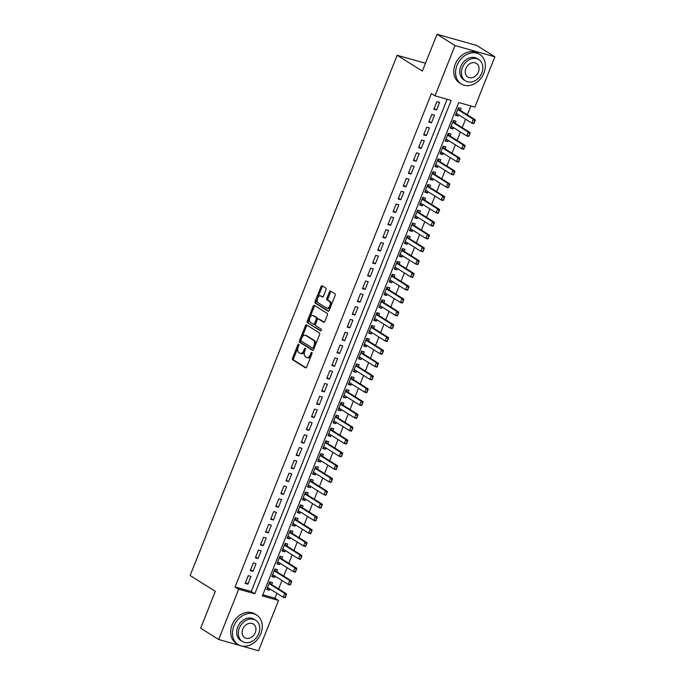 <?xml version="1.0" encoding="UTF-8"?>
<svg xmlns="http://www.w3.org/2000/svg" width="685" height="685" viewBox="0 0 685 685"><rect width="100%" height="100%" fill="white"/><g stroke="black" fill="none" stroke-linecap="round" stroke-linejoin="round"><path stroke-width="1.03" d="M298.711 344.204A0.959 0.565 -74.2 0 0 297.864 344.769L292.546 358.135A1.37 0.813 -74.2 0 0 292.752 359.839L305.476 367.828A1.37 0.813 -74.2 0 0 305.604 367.879A1.37 0.813 -74.2 0 0 306.683 367.014L312 353.648A0.959 0.565 -74.2 0 0 311.007 353.023L310.322 354.753A4.375 2.603 -74.2 0 1 306.871 357.544A4.375 2.603 -74.2 0 1 306.46 357.365L305.399 356.697A4.375 2.603 -74.2 0 1 304.739 351.251L305.424 349.521A0.959 0.565 -74.2 0 0 304.44 348.896L303.746 350.626A4.375 2.603 -74.2 0 1 300.295 353.417A4.375 2.603 -74.2 0 1 299.884 353.229L298.823 352.569A4.375 2.603 -74.2 0 1 298.163 347.124L298.848 345.394A0.959 0.565 -74.2 0 0 298.711 344.204M297.864 344.769L298.943 345.077A0.959 0.565 -74.2 0 0 298.943 345.077L293.625 358.435A1.37 0.813 -74.2 0 0 293.831 360.139L306.049 367.811M311.007 353.023L312.086 353.332A0.959 0.565 -74.2 0 0 312.086 353.332L311.401 355.061L310.322 354.753M305.519 349.196A0.959 0.565 -74.2 0 0 305.51 349.204L304.825 350.934L303.746 350.626M325.983 289.755A1.37 0.813 -74.2 0 0 325.777 288.06L322.207 285.816A1.37 0.813 -74.2 0 0 322.078 285.756A1.37 0.813 -74.2 0 0 321 286.63L315.091 301.468A1.37 0.813 -74.2 0 0 315.297 303.172L328.021 311.161A1.37 0.813 -74.2 0 0 328.149 311.221A1.37 0.813 -74.2 0 0 329.228 310.348L335.136 295.509A1.37 0.813 -74.2 0 0 334.931 293.805L330.615 291.099A1.37 0.813 -74.2 0 0 330.487 291.039A1.37 0.813 -74.2 0 0 329.408 291.913L326.882 298.266A1.37 0.813 -74.2 0 0 327.087 299.962L329.228 301.306A3.656 2.175 -74.2 0 1 329.887 305.561A3.656 2.175 -74.2 0 1 326.899 308.19A3.656 2.175 -74.2 0 1 326.548 308.036L318.174 302.779A3.656 2.175 -74.2 0 1 317.515 298.523A3.656 2.175 -74.2 0 1 320.503 295.894A3.656 2.175 -74.2 0 1 320.854 296.048L322.25 296.922A1.37 0.813 -74.2 0 0 322.378 296.982A1.37 0.813 -74.2 0 0 323.457 296.108L325.983 289.755M240.195 645.57L218.669 639.49L200.662 628.188L215.321 591.343L190.122 575.52L397.154 55.262L422.362 71.094L437.021 34.25L455.02 45.553L494.878 56.812L474.868 107.108L458.71 102.544L262.381 595.89L278.538 600.454L258.528 650.75L241.848 646.041M218.669 639.49L238.68 589.194L254.837 593.758L451.167 100.412L435.009 95.849L455.02 45.553M435.009 95.849L431.404 93.588L235.083 586.934L238.68 589.194M306.64 324.93A1.37 0.813 -74.2 0 0 306.512 324.878A1.37 0.813 -74.2 0 0 305.433 325.743L299.525 340.591A1.37 0.813 -74.2 0 0 299.73 342.286L312.454 350.283A1.37 0.813 -74.2 0 0 312.583 350.335A1.37 0.813 -74.2 0 0 313.661 349.47L319.57 334.623A1.37 0.813 -74.2 0 0 319.364 332.919L306.64 324.93M307.308 321.034L313.216 306.186A1.37 0.813 -74.2 0 1 314.295 305.313A1.37 0.813 -74.2 0 1 314.424 305.373L327.147 313.362A1.37 0.813 -74.2 0 1 327.353 315.066L324.827 321.419A1.37 0.813 -74.2 0 1 323.748 322.292A1.37 0.813 -74.2 0 1 323.62 322.233L318.457 318.987A1.37 0.813 -74.2 0 0 318.328 318.936A1.37 0.813 -74.2 0 0 317.249 319.801L315.571 324.022A1.37 0.813 -74.2 0 0 315.785 325.717L321.154 329.091A0.959 0.565 -74.2 0 1 320.452 330.855L307.514 322.729A1.37 0.813 -74.2 0 1 307.308 321.034L308.387 321.333L314.295 306.495L313.216 306.186M458.608 114.815L458.102 116.099L455.705 114.592M460.354 110.431L461.159 108.41L458.471 107.648L455.405 115.337L458.102 116.099M453.513 127.633L452.999 128.908L450.602 127.41M455.251 123.249L456.064 121.219L453.367 120.466L450.31 128.146L452.999 128.908M448.41 140.442L447.904 141.726L445.507 140.219M450.156 136.067L450.961 134.037L448.273 133.275L445.207 140.964L447.904 141.726M443.315 153.26L442.801 154.536L440.404 153.038M445.053 148.876L445.866 146.847L443.169 146.093L440.112 153.782L442.801 154.536M438.212 166.07L437.706 167.354L435.309 165.847M439.958 161.694L440.763 159.665L438.066 158.903L435.009 166.592L437.706 167.354M433.117 178.888L432.603 180.164L430.206 178.665M434.855 174.504L435.66 172.483L432.971 171.721L429.915 179.41L432.603 180.164M428.014 191.697L427.508 192.982L425.111 191.475M429.76 187.322L430.565 185.292L427.868 184.53L424.811 192.22L427.508 192.982M422.919 204.515L422.405 205.8L420.008 204.293M424.657 200.131L425.462 198.111L422.773 197.348L419.717 205.038L422.405 205.8M417.816 217.325L417.302 218.609L414.913 217.102M419.562 212.949L420.367 210.92L417.67 210.158L414.613 217.847L417.302 218.609M412.721 230.143L412.207 231.427L409.81 229.92M414.459 225.759L415.264 223.738L412.575 222.976L409.51 230.665L412.207 231.427M407.618 242.952L407.104 244.237L404.707 242.73M409.365 238.577L410.169 236.548L407.472 235.786L404.415 243.475L407.104 244.237M402.515 255.77L402.009 257.055L399.612 255.548M404.261 251.386L405.066 249.366L402.378 248.604L399.312 256.293L402.009 257.055M397.42 268.589L396.906 269.864L394.509 268.366M399.158 264.204L399.971 262.175L397.274 261.422L394.217 269.102L396.906 269.864M392.317 281.398L391.811 282.682L389.414 281.175M394.063 277.023L394.868 274.993L392.18 274.231L389.114 281.92L391.811 282.682M387.222 294.216L386.708 295.492L384.311 293.993M388.96 289.832L389.774 287.803L387.076 287.049L384.02 294.738L386.708 295.492M382.119 307.026L381.613 308.31L379.216 306.803M383.865 302.65L384.67 300.621L381.973 299.859L378.916 307.548L381.613 308.31M377.024 319.844L376.51 321.119L374.113 319.621M378.762 315.46L379.567 313.439L376.878 312.677L373.822 320.366L376.51 321.119M371.921 332.653L371.416 333.938L369.018 332.43M373.667 328.278L374.472 326.248L371.775 325.486L368.718 333.175L371.416 333.938M366.826 345.471L366.312 346.756L363.915 345.249M368.564 341.087L369.369 339.066L366.68 338.304L363.615 345.993L366.312 346.756M361.723 358.281L361.209 359.565L358.82 358.058M363.47 353.905L364.274 351.876L361.577 351.114L358.52 358.803L361.209 359.565M356.628 371.099L356.114 372.383L353.717 370.876M358.366 366.715L359.171 364.694L356.483 363.932L353.417 371.621L356.114 372.383M351.525 383.908L351.011 385.193L348.614 383.686M353.272 379.533L354.076 377.503L351.379 376.741L348.322 384.431L351.011 385.193M346.422 396.726L345.916 398.011L343.519 396.504M348.168 392.342L348.973 390.322L346.285 389.559L343.219 397.249L345.916 398.011M341.327 409.544L340.813 410.82L338.416 409.322M343.065 405.16L343.879 403.131L341.181 402.378L338.125 410.058L340.813 410.82M336.224 422.354L335.718 423.638L333.321 422.131M337.97 417.978L338.775 415.949L336.087 415.187L333.021 422.876L335.718 423.638M331.129 435.172L330.615 436.448L328.218 434.949M332.867 430.788L333.681 428.759L330.983 428.005L327.927 435.694L330.615 436.448M326.026 447.981L325.521 449.266L323.123 447.759M327.772 443.606L328.577 441.577L325.88 440.815L322.823 448.504L325.521 449.266M320.931 460.799L320.417 462.075L318.02 460.577M322.669 456.415L323.474 454.395L320.785 453.633L317.729 461.322L320.417 462.075M315.828 473.609L315.323 474.893L312.925 473.386M317.575 469.234L318.379 467.204L315.682 466.442L312.625 474.131L315.323 474.893M310.733 486.427L310.219 487.711L307.822 486.204M312.471 482.043L313.276 480.022L310.588 479.26L307.522 486.949L310.219 487.711M305.63 499.237L305.116 500.521L302.727 499.014M307.377 494.861L308.181 492.832L305.484 492.07L302.427 499.759L305.116 500.521M300.527 512.055L300.021 513.339L297.624 511.832M302.273 507.671L303.078 505.65L300.39 504.888L297.324 512.577L300.021 513.339M295.432 524.864L294.918 526.149L292.521 524.641M297.179 520.489L297.984 518.459L295.286 517.697L292.23 525.386L294.918 526.149M290.329 537.682L289.824 538.967L287.426 537.46M292.075 533.298L292.88 531.277L290.192 530.515L287.126 538.204L289.824 538.967M285.234 550.5L284.72 551.776L282.323 550.278M286.972 546.116L287.786 544.087L285.088 543.333L282.032 551.014L284.72 551.776M280.131 563.31L279.626 564.594L277.228 563.087M281.877 558.934L282.682 556.905L279.994 556.143L276.928 563.832L279.626 564.594M275.036 576.128L274.522 577.404L272.125 575.905M276.774 571.744L277.579 569.714L274.891 568.961L271.834 576.65L274.522 577.404M248.244 575.683L245.187 583.372L247.876 584.134L250.941 576.445L248.244 575.683M253.347 562.873L250.282 570.562L252.979 571.324L256.036 563.635L253.347 562.873M258.442 550.055L255.385 557.744L258.082 558.506L261.139 550.817L258.442 550.055M263.545 537.245L260.488 544.935L263.177 545.697L266.234 538.008L263.545 537.245M268.64 524.427L265.583 532.117L268.28 532.879L271.337 525.189L268.64 524.427M273.743 511.618L270.686 519.307L273.375 520.061L276.44 512.38L273.743 511.618M278.846 498.8L275.781 506.489L278.478 507.251L281.535 499.562L278.846 498.8M283.941 485.99L280.884 493.679L283.573 494.433L286.638 486.744L283.941 485.99M289.044 473.172L285.979 480.861L288.676 481.623L291.733 473.934L289.044 473.172M294.139 460.363L291.082 468.043L293.771 468.805L296.836 461.116L294.139 460.363M299.242 447.545L296.177 455.234L298.874 455.996L301.931 448.307L299.242 447.545M304.337 434.727L301.28 442.416L303.969 443.178L307.034 435.489L304.337 434.727M309.44 421.917L306.375 429.606L309.072 430.368L312.129 422.679L309.44 421.917M314.535 409.099L311.478 416.788L314.175 417.55L317.232 409.861L314.535 409.099M319.638 396.29L316.581 403.979L319.27 404.741L322.327 397.052L319.638 396.29M324.733 383.472L321.676 391.161L324.373 391.923L327.43 384.234L324.733 383.472M329.836 370.662L326.779 378.351L329.468 379.105L332.533 371.424L329.836 370.662M334.939 357.844L331.874 365.533L334.571 366.295L337.628 358.606L334.939 357.844M340.034 345.034L336.977 352.724L339.666 353.477L342.731 345.788L340.034 345.034M345.137 332.216L342.072 339.906L344.769 340.668L347.826 332.978L345.137 332.216M350.232 319.407L347.175 327.087L349.864 327.85L352.929 320.16L350.232 319.407M355.335 306.589L352.27 314.278L354.967 315.04L358.024 307.351L355.335 306.589M360.43 293.771L357.373 301.46L360.062 302.222L363.127 294.533L360.43 293.771M365.533 280.961L362.476 288.65L365.165 289.412L368.222 281.723L365.533 280.961M370.628 268.143L367.571 275.832L370.268 276.594L373.325 268.905L370.628 268.143M375.731 255.334L372.674 263.023L375.363 263.785L378.42 256.096L375.731 255.334M380.826 242.516L377.769 250.205L380.466 250.967L383.523 243.278L380.826 242.516M385.929 229.706L382.872 237.395L385.561 238.149L388.626 230.468L385.929 229.706M391.032 216.888L387.967 224.577L390.664 225.339L393.721 217.65L391.032 216.888M396.127 204.079L393.07 211.768L395.759 212.521L398.824 204.832L396.127 204.079M401.23 191.261L398.165 198.95L400.862 199.712L403.919 192.023L401.23 191.261M406.325 178.451L403.268 186.132L405.957 186.894L409.022 179.205L406.325 178.451M411.428 165.633L408.363 173.322L411.06 174.084L414.117 166.395L411.428 165.633M416.523 152.815L413.466 160.504L416.163 161.266L419.22 153.577L416.523 152.815M421.626 140.005L418.569 147.695L421.258 148.457L424.315 140.767L421.626 140.005M426.721 127.187L423.664 134.876L426.361 135.639L429.418 127.949L426.721 127.187M431.824 114.378L428.767 122.067L431.456 122.829L434.513 115.14L431.824 114.378M235.083 586.934L251.241 591.497L447.125 99.274M436.559 110.011L439.616 102.322L436.927 101.56L433.862 109.249L436.559 110.011L434.162 108.504M262.826 594.768L274.942 598.193L276.886 593.304M278.632 588.92L281.989 580.486M283.727 576.111L287.083 567.677M288.83 563.293L292.187 554.859M293.925 550.483L297.281 542.049M299.028 537.665L302.385 529.231M304.123 524.856L307.479 516.421M309.226 512.038L312.583 503.603M314.321 499.228L317.677 490.794M319.424 486.41L322.781 477.976M324.519 473.592L327.875 465.158M329.622 460.782L332.978 452.348M334.725 447.964L338.082 439.53M339.82 435.155L343.176 426.721M344.923 422.337L348.28 413.903M350.018 409.527L353.374 401.093M355.121 396.709L358.478 388.275M360.216 383.9L363.572 375.466M365.319 371.082L368.676 362.648M370.414 358.272L373.77 349.838M375.517 345.454L378.873 337.02M380.62 332.636L383.968 324.202M385.715 319.826L389.071 311.392M390.818 307.008L394.175 298.574M395.913 294.199L399.269 285.765M401.016 281.381L404.373 272.947M406.111 268.571L409.467 260.137M411.214 255.753L414.571 247.319M416.309 242.944L419.665 234.51M421.412 230.126L424.768 221.692M426.507 217.316L429.863 208.882M431.61 204.498L434.966 196.064M436.713 191.68L440.07 183.255M441.808 178.871L445.164 170.437M446.911 166.053L450.268 157.619M452.006 153.243L455.362 144.809M457.109 140.425L460.466 131.991M462.204 127.615L465.56 119.181M467.307 114.797L470.818 105.969M271.68 584.562L272.484 582.533L269.787 581.77L266.73 589.46L269.428 590.222L269.933 588.937M425.471 63.26L397.154 55.262M437.021 34.25L476.88 45.51L494.878 56.812M274.942 598.193L278.538 600.454M251.241 591.497L254.837 593.758M269.428 590.222L267.03 588.715M247.876 584.134L245.487 582.627M252.979 571.324L250.582 569.817M258.082 558.506L255.685 556.999M263.177 545.697L260.779 544.19M268.28 532.879L265.883 531.372M273.375 520.061L270.977 518.562M278.478 507.251L276.081 505.744M283.573 494.433L281.175 492.935M288.676 481.623L286.279 480.116M293.771 468.805L291.373 467.307M298.874 455.996L296.477 454.489M303.969 443.178L301.58 441.671M309.072 430.368L306.675 428.861M314.175 417.55L311.778 416.043M319.27 404.741L316.872 403.234M324.373 391.923L321.976 390.416M329.468 379.105L327.07 377.606M334.571 366.295L332.174 364.788M339.666 353.477L337.268 351.979M344.769 340.668L342.372 339.161M349.864 327.85L347.466 326.351M354.967 315.04L352.569 313.533M360.062 302.222L357.673 300.715M365.165 289.412L362.767 287.906M370.268 276.594L367.871 275.087M375.363 263.785L372.965 262.278M380.466 250.967L378.069 249.46M385.561 238.149L383.163 236.65M390.664 225.339L388.267 223.832M395.759 212.521L393.361 211.023M400.862 199.712L398.464 198.205M405.957 186.894L403.559 185.395M411.06 174.084L408.662 172.577M416.163 161.266L413.766 159.759M421.258 148.457L418.86 146.95M426.361 135.639L423.964 134.132M431.456 122.829L429.058 121.322M300.295 353.417L301.374 353.717A4.375 2.603 -74.2 0 0 304.825 350.934M306.871 357.544L307.95 357.853A4.375 2.603 -74.2 0 0 311.401 355.061M307.145 325.247A1.37 0.813 -74.2 0 0 306.512 326.051L300.604 340.89A1.37 0.813 -74.2 0 0 300.809 342.594L313.036 350.266M301.066 339.828A0.959 0.565 -74.2 0 0 301.212 341.019L312.377 348.031A0.959 0.565 -74.2 0 0 313.225 347.458L313.953 345.634A4.375 2.603 -74.2 0 0 313.293 340.188L305.656 335.402A4.375 2.603 -74.2 0 0 305.245 335.213A4.375 2.603 -74.2 0 0 301.794 338.005L301.066 339.828M312.565 348.083L313.456 348.331A0.959 0.565 -74.2 0 0 314.304 347.766L313.225 347.458M305.245 335.213L306.323 335.522A4.375 2.603 -74.2 0 1 306.734 335.701L314.372 340.496A4.375 2.603 -74.2 0 1 315.031 345.942L314.304 347.766M314.929 305.69A1.37 0.813 -74.2 0 0 314.295 306.495M324.193 322.224L319.535 319.296A1.37 0.813 -74.2 0 0 319.407 319.236A1.37 0.813 -74.2 0 0 319.27 319.219M320.94 330.786L307.514 322.729M313.105 315.631A3.656 2.175 -74.2 0 0 312.762 315.477A3.656 2.175 -74.2 0 0 309.766 318.097A3.656 2.175 -74.2 0 0 310.425 322.361L313.379 324.21A1.37 0.813 -74.2 0 0 313.507 324.27A1.37 0.813 -74.2 0 0 314.586 323.397L316.264 319.184A1.37 0.813 -74.2 0 0 316.059 317.48L313.105 315.631L314.184 315.931A3.656 2.175 -74.2 0 0 313.833 315.776L312.762 315.477M313.644 324.288L314.458 324.519A1.37 0.813 -74.2 0 0 314.586 324.57A1.37 0.813 -74.2 0 0 315.665 323.697L314.586 323.397M314.184 315.931L317.129 317.789A1.37 0.813 -74.2 0 1 317.335 319.484L315.665 323.697M308.387 321.333A1.37 0.813 -74.2 0 0 308.592 323.037M320.503 295.894L321.582 296.194A3.656 2.175 -74.2 0 1 321.933 296.348L322.823 296.913M327.627 308.344A3.656 2.175 -74.2 0 0 327.969 308.498A3.656 2.175 -74.2 0 0 330.966 305.87A3.656 2.175 -74.2 0 0 330.307 301.614L329.228 301.306M331.12 291.416A1.37 0.813 -74.2 0 0 330.487 292.212L327.961 298.566A1.37 0.813 -74.2 0 0 328.166 300.27L330.307 301.614M322.712 286.133A1.37 0.813 -74.2 0 0 322.078 286.929L316.17 301.777A1.37 0.813 -74.2 0 0 316.376 303.481L328.603 311.153M285.594 597.174L286.03 595.162L285.08 597.782L283.145 597.234L284.669 593.39L286.613 593.938L270.763 583.988A1.396 0.831 105.8 0 1 270.575 583.791L269.59 582.276M286.03 595.162L284.669 593.39L269.068 583.586M267.535 587.43L283.145 597.234L285.268 597.089M267.441 587.679L267.963 587.704M286.356 595.256L286.613 593.938M233.919 626.013A17.408 13.786 122.1 0 0 238.132 644.559A17.408 13.786 122.1 0 0 260.848 633.625A17.408 13.786 122.1 0 0 256.644 615.079A17.408 13.786 122.1 0 0 233.919 626.013M256.644 615.079L254.846 613.948A17.408 13.786 122.1 0 0 232.121 624.883A17.408 13.786 122.1 0 0 236.334 643.429L238.132 644.559M242.379 641.477L240.718 640.432A12.535 9.924 -57.9 0 1 237.695 627.083A12.535 9.924 -57.9 0 1 254.049 619.206L255.71 620.242A12.535 9.924 122.1 0 0 239.348 628.119A12.535 9.924 122.1 0 0 242.379 641.477A12.535 9.924 122.1 0 0 258.742 633.599A12.535 9.924 122.1 0 0 255.71 620.242M255.291 632.623A8.074 6.396 122.1 0 0 253.339 624.018A8.074 6.396 122.1 0 0 242.798 629.095A8.074 6.396 122.1 0 0 244.75 637.701A8.074 6.396 122.1 0 0 255.291 632.623M457.015 65.392A17.408 13.786 122.1 0 0 461.228 83.938A17.408 13.786 122.1 0 0 483.952 73.004A17.408 13.786 122.1 0 0 479.74 54.457A17.408 13.786 122.1 0 0 457.015 65.392M479.74 54.457L477.942 53.327A17.408 13.786 122.1 0 0 455.217 64.262A17.408 13.786 122.1 0 0 459.429 82.808L461.228 83.938M465.475 80.856L463.822 79.811A12.535 9.924 -57.9 0 1 460.791 66.462A12.535 9.924 -57.9 0 1 477.145 58.585L478.806 59.629A12.535 9.924 122.1 0 0 462.444 67.498A12.535 9.924 122.1 0 0 465.475 80.856A12.535 9.924 122.1 0 0 481.838 72.978A12.535 9.924 122.1 0 0 478.806 59.629M478.387 72.002A8.074 6.396 122.1 0 0 476.435 63.397A8.074 6.396 122.1 0 0 465.894 68.474A8.074 6.396 122.1 0 0 467.846 77.08A8.074 6.396 122.1 0 0 478.387 72.002M290.688 584.365L291.134 582.353L290.183 584.964L288.239 584.416L289.772 580.572L291.707 581.12L275.867 571.17A1.396 0.831 105.8 0 1 275.67 570.973L274.694 569.466M291.134 582.353L289.772 580.572L274.163 570.776M272.639 574.621L288.239 584.416L290.363 584.271M272.544 574.861L273.067 574.886M291.459 582.438L291.707 581.12M295.792 571.547L296.228 569.535L295.278 572.155L293.343 571.607L294.867 567.762L296.81 568.31L280.961 558.361A1.396 0.831 105.8 0 1 280.773 558.164L279.788 556.648M296.228 569.535L294.867 567.762L279.266 557.958M277.733 561.803L293.343 571.607L295.466 571.461M277.639 562.042L278.161 562.077M296.554 569.629L296.81 568.31M300.886 558.737L301.332 556.725L300.381 559.337L298.437 558.789L299.97 554.944L301.905 555.492L286.065 545.543A1.396 0.831 105.8 0 1 285.868 545.346L284.892 543.83M301.332 556.725L299.97 554.944L284.369 545.149M282.837 548.993L298.437 558.789L300.569 558.643M282.742 549.233L283.265 549.259M301.657 556.811L301.905 555.492M305.99 545.919L306.426 543.907L305.476 546.519L303.541 545.971L305.065 542.135L307.008 542.674L291.159 532.733A1.396 0.831 105.8 0 1 290.971 532.536L289.986 531.021M306.426 543.907L305.065 542.135L289.464 532.331M287.931 536.175L303.541 545.971L305.664 545.834M287.837 536.415L288.359 536.449M306.752 544.001L307.008 542.674M311.084 533.11L311.529 531.098L310.579 533.709L308.635 533.161L310.168 529.317L312.103 529.865L296.262 519.915A1.396 0.831 105.8 0 1 296.066 519.718L295.089 518.202M311.529 531.098L310.168 529.317L294.567 519.521M293.034 523.366L308.635 533.161L310.767 533.016M292.94 523.605L293.463 523.631M311.855 531.183L312.103 529.865M316.187 520.292L316.624 518.28L315.674 520.891L313.739 520.343L315.263 516.499L317.206 517.047L301.366 507.106A1.396 0.831 105.8 0 1 301.169 506.9L300.184 505.393M316.624 518.28L315.263 516.499L299.662 506.703M298.138 510.548L313.739 520.343L315.862 520.198M298.035 510.787L298.557 510.813M316.95 518.374L317.206 517.047M321.282 507.482L321.727 505.462L320.777 508.082L318.833 507.534L320.366 503.689L322.301 504.237L306.46 494.287A1.396 0.831 105.8 0 1 306.263 494.09L305.287 492.575M321.727 505.462L320.366 503.689L304.765 493.894M303.232 497.738L318.833 507.534L320.965 507.388M303.138 497.978L303.66 498.004M322.053 505.556L322.301 504.237M326.385 494.664L326.831 492.652L325.872 495.264L323.936 494.716L325.469 490.871L327.404 491.419L311.564 481.469A1.396 0.831 105.8 0 1 311.367 481.272L310.382 479.765M326.831 492.652L325.469 490.871L309.86 481.075M308.336 484.92L323.936 494.716L326.06 494.57M308.233 485.16L308.755 485.185M327.147 492.746L327.404 491.419M331.489 481.846L331.925 479.834L330.975 482.454L329.031 481.906L330.564 478.062L332.508 478.61L316.658 468.66A1.396 0.831 105.8 0 1 316.47 468.463L315.485 466.947M331.925 479.834L330.564 478.062L314.963 468.266M313.43 472.111L329.031 481.906L331.163 481.76M313.336 472.35L313.858 472.376M332.251 479.928L332.508 478.61M336.583 469.037L337.029 467.024L336.07 469.636L334.134 469.088L335.667 465.243L337.602 465.791L321.762 455.842A1.396 0.831 105.8 0 1 321.565 455.645L320.58 454.138M337.029 467.024L335.667 465.243L320.058 455.448M318.534 459.292L334.134 469.088L336.258 468.942M318.439 459.532L318.962 459.558M337.345 467.11L337.602 465.791M341.687 456.219L342.123 454.206L341.173 456.826L339.238 456.278L340.762 452.434L342.705 452.982L326.856 443.032A1.396 0.831 105.8 0 1 326.668 442.835L325.683 441.32M342.123 454.206L340.762 452.434L325.161 442.63M323.628 446.474L339.238 456.278L341.361 456.133M323.534 446.723L324.056 446.748M342.449 454.301L342.705 452.982M346.781 443.409L347.226 441.397L346.276 444.008L344.332 443.46L345.865 439.616L347.8 440.164L331.96 430.214A1.396 0.831 105.8 0 1 331.763 430.017L330.786 428.51M347.226 441.397L345.865 439.616L330.264 429.82M328.731 433.665L344.332 443.46L346.456 443.315M328.637 433.905L329.16 433.93M347.552 441.483L347.8 440.164M351.884 430.591L352.321 428.579L351.371 431.199L349.436 430.651L350.96 426.806L352.903 427.354L337.054 417.405A1.396 0.831 105.8 0 1 336.866 417.208L335.881 415.692M352.321 428.579L350.96 426.806L335.359 417.002M333.826 420.847L349.436 430.651L351.559 430.505M333.732 421.095L334.254 421.121M352.647 428.673L352.903 427.354M356.979 417.781L357.424 415.769L356.474 418.381L354.53 417.833L356.063 413.988L357.998 414.536L342.158 404.587A1.396 0.831 105.8 0 1 341.961 404.39L340.984 402.874M357.424 415.769L356.063 413.988L340.462 404.193M338.929 408.037L354.53 417.833L356.662 417.687M338.835 408.277L339.358 408.303M357.75 415.855L357.998 414.536M362.082 404.963L362.519 402.951L361.569 405.563L359.634 405.015L361.158 401.179L363.101 401.718L347.261 391.777A1.396 0.831 105.8 0 1 347.064 391.58L346.079 390.065M362.519 402.951L361.158 401.179L345.557 391.375M344.024 395.219L359.634 405.015L361.757 404.878M343.93 395.459L344.452 395.493M362.844 403.045L363.101 401.718M367.177 392.154L367.622 390.142L366.672 392.753L364.728 392.205L366.261 388.361L368.196 388.909L352.355 378.959A1.396 0.831 105.8 0 1 352.158 378.762L351.182 377.247M367.622 390.142L366.261 388.361L350.66 378.565M349.127 382.41L364.728 392.205L366.86 392.06M349.033 382.65L349.555 382.675M367.948 390.227L368.196 388.909M372.28 379.336L372.726 377.324L371.767 379.935L369.832 379.387L371.356 375.543L373.299 376.091L357.459 366.15A1.396 0.831 105.8 0 1 357.262 365.944L356.277 364.437M372.726 377.324L371.356 375.543L355.755 365.747M354.231 369.592L369.832 379.387L371.955 379.242M354.128 369.832L354.65 369.857M373.042 377.418L373.299 376.091M377.375 366.526L377.82 364.506L376.87 367.126L374.926 366.578L376.459 362.733L378.394 363.281L362.553 353.332A1.396 0.831 105.8 0 1 362.356 353.135L361.38 351.619M377.82 364.506L376.459 362.733L360.858 352.938M359.325 356.782L374.926 366.578L377.058 366.432M359.231 357.022L359.753 357.048M378.146 364.6L378.394 363.281M382.478 353.708L382.924 351.696L381.965 354.308L380.029 353.76L381.562 349.915L383.497 350.463L367.657 340.513A1.396 0.831 105.8 0 1 367.46 340.317L366.475 338.81M382.924 351.696L381.562 349.915L365.953 340.12M364.429 343.964L380.029 353.76L382.153 353.614M364.326 344.204L364.848 344.23M383.24 351.79L383.497 350.463M387.582 340.89L388.018 338.878L387.068 341.498L385.124 340.95L386.657 337.106L388.6 337.654L372.751 327.704A1.396 0.831 105.8 0 1 372.563 327.507L371.578 325.992M388.018 338.878L386.657 337.106L371.056 327.31M369.523 331.155L385.124 340.95L387.256 340.805M369.429 331.394L369.951 331.42M388.344 338.972L388.6 337.654M392.676 328.081L393.121 326.069L392.162 328.68L390.227 328.132L391.76 324.288L393.695 324.836L377.855 314.886A1.396 0.831 105.8 0 1 377.658 314.689L376.673 313.182M393.121 326.069L391.76 324.288L376.151 314.492M374.626 318.337L390.227 328.132L392.351 327.987M374.532 318.576L375.055 318.602M393.438 326.154L393.695 324.836M397.779 315.263L398.216 313.25L397.266 315.871L395.331 315.323L396.855 311.478L398.798 312.026L382.949 302.076A1.396 0.831 105.8 0 1 382.761 301.88L381.776 300.364M398.216 313.25L396.855 311.478L381.254 301.674M379.721 305.519L395.331 315.323L397.454 315.177M379.627 305.767L380.149 305.793M398.542 313.345L398.798 312.026M402.874 302.453L403.319 300.441L402.369 303.053L400.425 302.505L401.958 298.66L403.893 299.208L388.052 289.258A1.396 0.831 105.8 0 1 387.856 289.061L386.879 287.554M403.319 300.441L401.958 298.66L386.357 288.865M384.824 292.709L400.425 302.505L402.549 302.359M384.73 292.949L385.253 292.975M403.645 300.527L403.893 299.208M407.977 289.635L408.414 287.623L407.464 290.243L405.529 289.695L407.053 285.85L408.996 286.399L393.147 276.449A1.396 0.831 105.8 0 1 392.959 276.252L391.974 274.736M408.414 287.623L407.053 285.85L391.452 276.046M389.919 279.891L405.529 289.695L407.652 289.55M389.825 280.139L390.347 280.165M408.739 287.717L408.996 286.399M413.072 276.826L413.517 274.813L412.567 277.425L410.623 276.877L412.156 273.032L414.091 273.58L398.25 263.631A1.396 0.831 105.8 0 1 398.053 263.434L397.077 261.918M413.517 274.813L412.156 273.032L396.555 263.237M395.022 267.082L410.623 276.877L412.755 276.731M394.928 267.321L395.45 267.347M413.843 274.899L414.091 273.58M418.175 264.008L418.612 261.995L417.662 264.607L415.726 264.059L417.251 260.223L419.194 260.762L403.354 250.821A1.396 0.831 105.8 0 1 403.157 250.624L402.172 249.109M418.612 261.995L417.251 260.223L401.65 250.419M400.126 254.263L415.726 264.059L417.85 263.922M400.023 254.503L400.545 254.537M418.937 262.09L419.194 260.762M423.27 251.198L423.715 249.186L422.765 251.797L420.821 251.249L422.354 247.405L424.289 247.953L408.448 238.003A1.396 0.831 105.8 0 1 408.251 237.806L407.275 236.291M423.715 249.186L422.354 247.405L406.753 237.609M405.22 241.454L420.821 251.249L422.953 251.104M405.126 241.694L405.648 241.719M424.041 249.272L424.289 247.953M428.373 238.38L428.819 236.368L427.86 238.979L425.924 238.431L427.457 234.587L429.392 235.135L413.552 225.194A1.396 0.831 105.8 0 1 413.355 224.988L412.37 223.481M428.819 236.368L427.457 234.587L411.848 224.791M410.324 228.636L425.924 238.431L428.048 238.286M410.221 228.876L410.743 228.901M429.135 236.462L429.392 235.135M433.468 225.57L433.913 223.55L432.963 226.17L431.019 225.622L432.552 221.777L434.495 222.325L418.646 212.376A1.396 0.831 105.8 0 1 418.449 212.179L417.473 210.663M433.913 223.55L432.552 221.777L416.951 211.982M415.418 215.826L431.019 225.622L433.151 225.476M415.324 216.066L415.846 216.092M434.239 223.644L434.495 222.325M438.571 212.752L439.017 210.74L438.058 213.352L436.122 212.804L437.655 208.959L439.59 209.507L423.75 199.558A1.396 0.831 105.8 0 1 423.553 199.361L422.568 197.854M439.017 210.74L437.655 208.959L422.046 199.164M420.522 203.008L436.122 212.804L438.246 212.658M420.419 203.248L420.941 203.274M439.333 210.834L439.59 209.507M443.674 199.934L444.111 197.922L443.161 200.542L441.217 199.994L442.75 196.15L444.693 196.698L428.844 186.748A1.396 0.831 105.8 0 1 428.656 186.551L427.671 185.036M444.111 197.922L442.75 196.15L427.149 186.354M425.616 190.199L441.217 199.994L443.349 199.849M425.522 190.439L426.044 190.464M444.437 198.016L444.693 196.698M448.769 187.125L449.214 185.113L448.255 187.724L446.32 187.176L447.853 183.332L449.788 183.88L433.947 173.93A1.396 0.831 105.8 0 1 433.751 173.733L432.766 172.226M449.214 185.113L447.853 183.332L432.244 173.536M430.719 177.381L446.32 187.176L448.444 187.031M430.625 177.62L431.148 177.646M449.531 185.198L449.788 183.88M453.872 174.307L454.309 172.295L453.359 174.915L451.424 174.367L452.948 170.522L454.891 171.07L439.042 161.121A1.396 0.831 105.8 0 1 438.854 160.924L437.869 159.408M454.309 172.295L452.948 170.522L437.347 160.718M435.814 164.563L451.424 174.367L453.547 174.221M435.72 164.811L436.242 164.837M454.635 172.389L454.891 171.07M458.967 161.497L459.412 159.485L458.462 162.097L456.518 161.549L458.051 157.704L459.986 158.252L444.145 148.302A1.396 0.831 105.8 0 1 443.948 148.106L442.972 146.599M459.412 159.485L458.051 157.704L442.45 147.909M440.917 151.753L456.518 161.549L458.642 161.403M440.823 151.993L441.346 152.019M459.738 159.571L459.986 158.252M464.07 148.679L464.507 146.667L463.557 149.287L461.621 148.739L463.146 144.895L465.089 145.443L449.24 135.493A1.396 0.831 105.8 0 1 449.052 135.296L448.067 133.78M464.507 146.667L463.146 144.895L447.545 135.091M446.012 138.935L461.621 148.739L463.745 148.594M445.918 139.183L446.44 139.209M464.832 146.761L465.089 145.443M469.165 135.87L469.61 133.858L468.66 136.469L466.716 135.921L468.249 132.077L470.184 132.625L454.343 122.675A1.396 0.831 105.8 0 1 454.146 122.478L453.17 120.971M469.61 133.858L468.249 132.077L452.648 122.281M451.115 126.126L466.716 135.921L468.848 135.776M451.021 126.365L451.543 126.391M469.936 133.943L470.184 132.625M474.268 123.052L474.705 121.04L473.755 123.651L471.819 123.103L473.344 119.267L475.287 119.806L459.447 109.865A1.396 0.831 105.8 0 1 459.25 109.669L458.265 108.153M474.705 121.04L473.344 119.267L457.743 109.463M456.219 113.308L471.819 123.103L473.943 122.966M456.116 113.547L456.638 113.582M475.03 121.134L475.287 119.806M305.51 349.204L304.44 348.896M293.831 360.139L292.752 359.839M293.625 358.435L292.546 358.135M300.809 342.594L299.73 342.286M300.604 340.89L299.525 340.591M306.512 326.051L305.433 325.743M315.031 345.942L313.953 345.634M314.372 340.496L313.293 340.188M306.734 335.701L305.656 335.402M319.535 319.296L318.457 318.987M317.335 319.484L316.264 319.184M317.129 317.789L316.059 317.48M321.933 296.348L320.854 296.048M328.166 300.27L327.087 299.962M327.961 298.566L326.882 298.266M330.487 292.212L329.408 291.913M316.376 303.481L315.297 303.172M316.17 301.777L315.091 301.468M322.078 286.929L321 286.63M270.575 583.791L269.145 583.389M270.763 583.988L269.094 583.517M275.67 570.973L274.248 570.571M275.867 571.17L274.197 570.699M280.773 558.164L279.343 557.761M280.961 558.361L279.3 557.89M285.868 545.346L284.446 544.943M286.065 545.543L284.395 545.072M290.971 532.536L289.55 532.134M291.159 532.733L289.498 532.262M296.066 519.718L294.644 519.316M296.262 519.915L294.593 519.444M301.169 506.9L299.747 506.506M301.366 507.106L299.696 506.626M306.263 494.09L304.842 493.688M306.46 494.287L304.791 493.817M311.367 481.272L309.945 480.87M311.564 481.469L309.894 480.998M316.47 468.463L315.04 468.06M316.658 468.66L314.989 468.189M321.565 455.645L320.143 455.242M321.762 455.842L320.092 455.371M326.668 442.835L325.238 442.433M326.856 443.032L325.187 442.561M331.763 430.017L330.341 429.615M331.96 430.214L330.29 429.743M336.866 417.208L335.436 416.805M337.054 417.405L335.393 416.934M341.961 404.39L340.539 403.987M342.158 404.587L340.488 404.116M347.064 391.58L345.642 391.178M347.261 391.777L345.591 391.306M352.158 378.762L350.737 378.36M352.355 378.959L350.686 378.488M357.262 365.944L355.84 365.55M357.459 366.15L355.789 365.67M362.356 353.135L360.935 352.732M362.553 353.332L360.884 352.861M367.46 340.317L366.038 339.914M367.657 340.513L365.987 340.043M372.563 327.507L371.133 327.105M372.751 327.704L371.082 327.233M377.658 314.689L376.236 314.287M377.855 314.886L376.185 314.415M382.761 301.88L381.331 301.477M382.949 302.076L381.28 301.606M387.856 289.061L386.434 288.659M388.052 289.258L386.383 288.787M392.959 276.252L391.529 275.85M393.147 276.449L391.486 275.978M398.053 263.434L396.632 263.031M398.25 263.631L396.581 263.16M403.157 250.624L401.735 250.222M403.354 250.821L401.684 250.35M408.251 237.806L406.83 237.404M408.448 238.003L406.779 237.532M413.355 224.988L411.933 224.594M413.552 225.194L411.882 224.714M418.449 212.179L417.028 211.776M418.646 212.376L416.977 211.905M423.553 199.361L422.131 198.958M423.75 199.558L422.08 199.087M428.656 186.551L427.226 186.149M428.844 186.748L427.175 186.277M433.751 173.733L432.329 173.331M433.947 173.93L432.278 173.459M438.854 160.924L437.424 160.521M439.042 161.121L437.373 160.65M443.948 148.106L442.527 147.703M444.145 148.302L442.476 147.832M449.052 135.296L447.63 134.894M449.24 135.493L447.579 135.022M454.146 122.478L452.725 122.076M454.343 122.675L452.674 122.204M459.25 109.669L457.828 109.266M459.447 109.865L457.777 109.394M313.55 348.374L312.471 348.074M319.407 319.236L318.328 318.936M314.586 324.57L313.507 324.27M327.969 308.498L326.899 308.19"/></g></svg>
